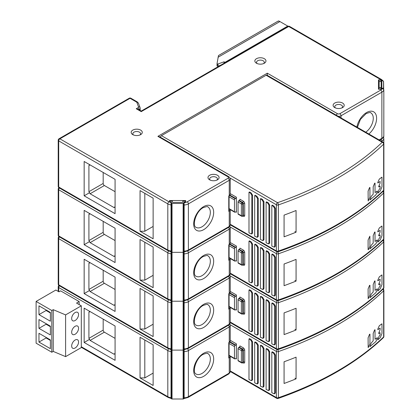 <?xml version="1.0" encoding="UTF-8"?>
<svg xmlns="http://www.w3.org/2000/svg" width="420" height="420" viewBox="0 0 420 420"><rect width="100%" height="100%" fill="white"/><g stroke="black" fill="none" stroke-linecap="round" stroke-linejoin="round"><path stroke-width="0.63" d="M184.149 398.207L184.149 348.752M383.833 239.117L383.833 240.98M184.149 397.808A6.725 3.885 0 0 0 188.402 396.685L229.247 373.102A3.365 1.943 0 0 0 230.234 371.731L228.9 373.874A1.68 0.971 -120 0 0 229.247 373.102L229.247 357.725L228.769 357.998L229.068 357L229.068 342.788A1.008 0.583 -120 0 0 229.247 342.342A3.365 1.943 0 0 0 230.234 340.967L229.068 342.788L228.753 342.605M229.063 342.788L228.769 342.615L229.247 342.342L229.247 326.959L188.402 350.543A6.725 3.885 180 0 1 184.149 351.666M171.029 398.087L171.029 202.529L169.003 201.815L59.892 138.826A1.68 0.971 120 0 0 58.706 140.884L58.706 187.026L167.811 250.021A6.725 3.885 0 0 0 171.029 251.055M153.132 385.46L153.132 344.815L140.049 337.26L140.049 377.911L153.132 385.46M84.152 308.149L84.152 342.479L115.075 360.334L115.075 325.999L84.152 308.149L89.607 311.299L88.914 312.265L88.914 338.357L90.101 340.421L113.888 354.149L115.075 354.034M140.049 377.911L144.805 377.911L153.132 373.102M144.805 340.006L144.805 377.911M84.152 342.479L89.607 339.329M88.914 312.265L90.101 311.582L89.607 311.299M115.075 338.357L104.37 332.178A1.68 0.971 60 0 1 103.183 330.12L103.183 319.132M187.619 299.906A1.68 0.971 60 0 1 188.402 301.655L188.402 347.797A6.725 3.885 0 0 1 184.149 348.92L184.149 299.864M383.833 190.228L383.833 192.092M228.9 324.986L188.055 348.563A1.68 0.971 60 0 0 188.402 347.797L229.247 324.214A3.365 1.943 0 0 0 230.234 322.844L228.9 324.986A1.68 0.971 -120 0 0 229.247 324.214L229.247 308.831L228.769 309.11L229.068 308.112L229.068 293.9A1.008 0.583 -120 0 0 229.247 293.454A3.365 1.943 0 0 0 230.234 292.079L229.068 293.9L228.753 293.717M229.063 293.9L228.769 293.727L229.247 293.454L229.247 278.072L188.402 301.655A6.725 3.885 180 0 1 184.149 302.778M153.132 336.572L153.132 295.927L140.049 288.372L140.049 329.023L153.132 336.572M84.152 259.261L84.152 293.591L115.075 311.441L115.075 277.111L84.152 259.261L89.607 262.406L88.914 263.377L88.914 289.469L90.101 291.532L113.888 305.261L115.075 305.146M140.049 329.023L144.805 329.023L153.132 324.214M144.805 291.118L144.805 329.023M84.152 293.591L89.607 290.441M88.914 263.377L90.101 262.694L89.607 262.406M115.075 289.469L104.37 283.29A1.68 0.971 60 0 1 103.183 281.232L103.183 270.244M383.675 138.023L383.675 136.652M187.619 251.018A1.68 0.971 60 0 1 188.402 252.767L188.402 298.909A6.725 3.885 0 0 1 184.149 300.032L184.149 250.976M383.229 137.555L383.833 138.605L383.833 143.204M228.9 276.098L188.055 299.675A1.68 0.971 60 0 0 188.402 298.909L229.247 275.326A3.365 1.943 0 0 0 230.234 273.956L228.9 276.098A1.68 0.971 -120 0 0 229.247 275.326L229.247 259.943L228.769 260.222L229.068 259.224L229.068 245.012A1.008 0.583 -120 0 0 229.247 244.566A3.365 1.943 0 0 0 230.234 243.191L229.068 245.012L228.753 244.828M229.063 245.007L228.769 244.839L229.247 244.566L229.247 229.184L188.402 252.767A6.725 3.885 180 0 1 184.149 253.89M153.132 287.684L153.132 247.039L140.049 239.484L140.049 280.135L153.132 287.684M84.152 210.373L84.152 244.703L115.075 262.553L115.075 228.223L84.152 210.373L89.607 213.518L88.914 214.489L88.914 240.581L90.101 242.645L113.888 256.373L115.075 256.258M140.049 280.135L144.805 280.135L153.132 275.326M144.805 242.23L144.805 280.135M84.152 244.703L89.607 241.553M88.914 214.489L90.101 213.806L89.607 213.518M115.075 240.581L104.37 234.402A1.68 0.971 60 0 1 103.183 232.344L103.183 221.356M378.473 79.895L378.473 89.219L378.473 79.895L381.161 79.9L381.161 80.966L381.161 79.9L380.693 79.601A1.68 0.971 -60 0 1 381.533 79.517L289.553 26.407A1.68 0.971 120 0 0 288.708 26.492A1.68 0.971 -120 0 0 287.868 26.407L141.241 111.064L137.928 109.153L136.243 108.748L138.038 107.714A1.68 0.971 180 0 0 138.495 106.827A1.68 1.344 -20.2 0 1 140.065 107.599M380.693 79.601L288.708 26.492L141.241 111.636C141.241 110.864 141.241 110.864 141.241 111.636L136.243 108.748M383.675 89.135L383.576 81.68M228.055 176.862A1.68 0.971 -60 0 1 228.9 176.778L159.574 136.757L157.889 136.353L228.055 176.862A1.68 0.971 180 0 1 228.055 178.238L187.215 201.815A5.045 2.914 180 0 1 184.149 202.655L184.149 202.088L185.666 202.088L185.666 200.534L169.517 200.534L169.517 202.088L171.029 202.088L171.029 202.529M378.473 89.219L381.161 89.219L381.161 88.347L382.142 88.347A5.045 2.914 180 0 1 380.693 90.111L339.848 113.694A1.68 0.971 180 0 1 337.47 113.694L267.304 73.185L267.304 75.364M256.478 63.226A5.549 3.203 0 0 0 264.332 63.226L264.332 63.226A5.549 3.203 0 0 0 264.332 58.695A5.549 3.203 0 0 0 256.478 58.695A5.549 3.203 0 0 0 256.478 63.226L256.478 63.226M132.793 134.636A5.549 3.203 0 0 0 140.648 134.636L140.648 134.636A5.549 3.203 0 0 0 140.648 130.106A5.549 3.203 0 0 0 132.793 130.106A5.549 3.203 0 0 0 132.793 134.636L132.793 134.636M217.471 175.282A5.549 3.203 0 0 0 209.622 175.282A5.549 3.203 0 0 0 209.622 179.818L209.622 179.818A5.549 3.203 0 0 0 217.471 179.818L217.471 179.818A5.549 3.203 0 0 0 217.471 175.282M342.584 103.052A5.549 3.203 0 0 0 334.735 103.052A5.549 3.203 0 0 0 334.735 107.583L334.735 107.583A5.549 3.203 0 0 0 342.584 107.583L342.584 107.583A5.549 3.203 0 0 0 342.584 103.052M381.161 79.9L381.932 80.771L382.83 80.966A0.672 0.389 180 0 1 383.318 81.081A0.672 0.389 180 0 1 383.518 81.354L383.518 87.764A0.672 0.389 180 0 1 382.841 88.153L380.825 88.153L380.825 88.736A0.672 0.389 180 0 1 380.153 89.124L379.144 89.124L379.144 87.57L381.161 87.57A0.672 0.389 0 0 0 381.832 87.181L381.832 81.937A0.672 0.389 0 0 0 381.638 81.664A0.672 0.389 0 0 0 381.161 81.548L379.144 81.548L379.144 79.994L380.153 79.994A0.672 0.389 180 0 1 380.625 80.11A0.672 0.389 180 0 1 380.825 80.383L380.825 80.966L382.841 80.966M381.932 80.771L381.161 80.771M383.817 136.054L383.833 89.717L382.142 88.347M184.149 202.655L184.149 251.144A6.725 3.885 0 0 0 188.402 250.021L229.247 226.438A3.365 1.943 0 0 0 230.234 225.062L228.9 227.209A1.68 0.971 -120 0 0 229.247 226.438L229.247 211.055L228.769 211.334L229.068 210.336L229.068 196.124L228.753 195.941M229.063 196.119A1.008 0.583 -120 0 0 229.247 195.678A3.365 1.943 0 0 0 230.234 194.303L229.068 196.124L228.769 195.951L229.247 195.678L229.247 180.296L188.402 203.879A6.725 3.885 180 0 1 184.149 205.002M185.666 200.534L185.666 202.088M153.132 238.796L153.132 198.151L140.049 190.596L140.049 231.247L153.132 238.796M84.152 161.485L84.152 195.815L115.075 213.665L115.075 179.335L84.152 161.485L89.607 164.63L88.914 165.601L88.914 191.693L90.101 193.757L113.888 207.485L115.075 207.37M140.049 231.247L144.805 231.247L153.132 226.438M144.805 193.342L144.805 231.247M84.152 195.815L89.607 192.665M88.914 165.601L90.101 164.918L89.607 164.63M115.075 191.693L104.37 185.514A1.68 0.971 60 0 1 103.183 183.456L103.183 172.468M263.629 63.572A3.869 2.231 0 0 0 264.274 62.333A3.869 2.231 0 0 0 263.141 60.753A3.869 2.231 0 0 0 257.67 60.753A3.869 2.231 0 0 0 256.536 62.333A3.869 2.231 0 0 0 257.182 63.572M139.944 134.978A3.869 2.231 0 0 0 140.59 133.744A3.869 2.231 0 0 0 139.456 132.163A3.869 2.231 0 0 0 133.985 132.163A3.869 2.231 0 0 0 132.851 133.744A3.869 2.231 0 0 0 133.497 134.978M216.767 180.159A3.869 2.231 0 0 0 217.418 178.925A3.869 2.231 0 0 0 216.284 177.345A3.869 2.231 0 0 0 210.814 177.345A3.869 2.231 0 0 0 209.68 178.925A3.869 2.231 0 0 0 210.326 180.159M341.88 107.924A3.869 2.231 0 0 0 342.526 106.691A3.869 2.231 0 0 0 341.397 105.11A3.869 2.231 0 0 0 335.927 105.11A3.869 2.231 0 0 0 334.793 106.691A3.869 2.231 0 0 0 335.438 107.924M185.498 201.506A0.672 0.389 180 0 1 184.821 201.894L183.813 201.894L183.813 250.782L184.149 250.782L183.813 250.782L183.813 300.836A0.672 0.389 180 0 1 183.141 301.224L172.042 301.224A0.672 0.389 180 0 1 171.565 301.108A0.672 0.389 180 0 1 171.365 300.836A0.672 0.389 0 0 0 171.565 301.108A0.672 0.389 0 0 0 172.042 301.224L183.141 301.224A0.672 0.389 0 0 0 183.813 300.836L183.813 348.558L184.149 348.558L183.813 348.558L183.813 349.724A0.672 0.389 180 0 1 183.141 350.112L172.042 350.112A0.672 0.389 180 0 1 171.565 349.997A0.672 0.389 180 0 1 171.365 349.724L171.365 201.894L170.357 201.894A0.672 0.389 180 0 1 169.885 201.779A0.672 0.389 180 0 1 169.685 201.506L169.685 200.923L172.379 200.923L172.379 202.088A0.672 0.389 0 0 0 172.573 202.361A0.672 0.389 0 0 0 173.05 202.477L182.133 202.477A0.672 0.389 0 0 0 182.805 202.088L182.805 200.923L185.498 200.923L185.498 202.088M171.365 348.558L171.029 348.558L171.365 348.558M171.029 397.446L171.365 397.446M172.042 203.448L172.042 399A0.672 0.389 0 0 1 171.565 398.885A0.672 0.389 0 0 1 171.365 398.612L171.365 349.724A0.672 0.389 0 0 0 171.565 349.997A0.672 0.389 0 0 0 172.042 350.112L183.141 350.112A0.672 0.389 0 0 0 183.813 349.724L183.813 398.612A0.672 0.389 0 0 1 183.141 399L183.141 252.336L172.042 252.336A0.672 0.389 180 0 1 171.565 252.221A0.672 0.389 180 0 1 171.365 251.947A0.672 0.389 0 0 0 171.565 252.221A0.672 0.389 0 0 0 172.042 252.336L183.141 252.336A0.672 0.389 0 0 0 183.813 251.947A0.672 0.389 180 0 1 183.141 252.336L183.141 203.448L172.042 203.448A0.672 0.389 180 0 1 171.565 203.333A0.672 0.389 180 0 1 171.365 203.059M172.042 399L183.141 399M184.149 397.446L183.813 397.446L183.813 299.67L184.149 299.67L183.813 299.67L183.813 203.059A0.672 0.389 180 0 1 183.141 203.448M234.481 346.6A1.008 0.583 -60 0 1 235.195 345.361L235.667 345.088A1.008 0.583 120 0 0 236.381 343.854L236.381 358.958A1.008 0.583 120 0 0 236.171 358.496A1.008 0.583 120 0 0 235.667 358.544L235.195 358.822A1.008 0.583 -60 0 1 234.685 358.869A1.008 0.583 -60 0 1 234.481 358.407L234.481 346.6L229.068 343.476M263.298 387.088L263.975 386.284L263.975 348.385L262.6 346.217L260.883 345.224L260.405 345.497L261.854 346.337L263.225 348.5L263.225 386.4L262.663 387.193L260.405 386.148L260.405 345.497M257.591 383.791L258.263 382.988L258.263 345.088L256.893 342.925L255.171 341.927L254.698 342.206L256.142 343.04L257.518 345.203L257.518 383.108L256.956 383.896L254.698 382.851L254.698 342.206M251.885 380.494L252.556 379.696L252.556 341.791L251.186 339.628L249.464 338.635L248.987 338.909L250.435 339.743L251.806 341.906L251.806 379.811L251.249 380.599L248.987 379.559L248.987 338.909M274.717 393.677L275.389 392.879L275.389 354.974L274.019 352.81L272.296 351.818L271.824 352.091L273.268 352.926L274.643 355.094L274.643 392.994L274.082 393.781L271.824 392.742L271.824 352.091M269.01 390.385L269.682 389.582L269.682 351.682L268.312 349.514L266.59 348.521L266.112 348.794L267.561 349.629L268.931 351.797L268.931 389.697L268.375 390.485L266.112 389.445L266.112 348.794M284.072 361.772L284.072 383.471A308.8 178.285 180 0 0 296.074 378.861L296.074 357.168A308.8 178.285 0 0 1 284.072 361.772M296.074 378.861L294.882 378.179M242.86 362.702L243.28 362.938A2.016 1.166 -120 0 0 244.708 362.119L244.708 350.306A2.016 1.166 -120 0 0 243.28 347.834L239.951 345.912A1.008 0.583 -60 0 1 239.237 347.146L238.76 347.424A1.008 0.583 120 0 0 238.046 348.658L238.046 360.47A1.008 0.583 120 0 0 238.256 360.932L241.584 362.854A1.008 0.583 -60 0 1 241.379 362.392A1.008 0.583 0 0 0 242.802 362.392A1.008 0.583 60 0 1 242.597 362.854A1.008 1.008 0 0 1 241.584 362.854M368.099 337.801L368.177 347.644L369.947 343.833L369.947 334.173L369.553 334.273L368.099 337.801M374.64 329.894L375.034 329.794L375.034 339.25L377.255 337.68L377.417 338.121L375.863 341.591L369.894 346.647L371.264 342.935L373.186 340.846L373.186 333.422L374.64 329.894M380.126 328.088L377.906 329.658L377.743 329.222L379.297 325.752L381.974 323.783L381.974 333.475L380.195 337.764L377.758 339.88L379.134 336.163L380.126 334.871L380.042 332.651L378.835 333.611L378.667 333.17L380.058 329.942L380.126 328.088M234.481 297.712A1.008 0.583 -60 0 1 235.195 296.473L235.667 296.2A1.008 0.583 120 0 0 236.381 294.966L236.381 310.07A1.008 0.583 120 0 0 236.171 309.608A1.008 0.583 120 0 0 235.667 309.656L235.195 309.934A1.008 0.583 -60 0 1 234.685 309.981A1.008 0.583 -60 0 1 234.481 309.519L234.481 297.712L229.068 294.583M263.298 338.2L263.975 337.397L263.975 299.497L262.6 297.329L260.883 296.336L260.405 296.609L261.854 297.449L263.225 299.612L263.225 337.512L262.663 338.305L260.405 337.26L260.405 296.609M257.591 334.903L258.263 334.1L258.263 296.2L256.893 294.037L255.171 293.039L254.698 293.318L256.142 294.152L257.518 296.315L257.518 334.22L256.956 335.008L254.698 333.963L254.698 293.318M251.885 331.606L252.556 330.808L252.556 292.903L251.186 290.74L249.464 289.748L248.987 290.02L250.435 290.855L251.806 293.018L251.806 330.923L251.249 331.711L248.987 330.666L248.987 290.02M274.717 344.788L275.389 343.991L275.389 306.086L274.019 303.923L272.296 302.93L271.824 303.203L273.268 304.038L274.643 306.206L274.643 344.106L274.082 344.894L271.824 343.854L271.824 303.203M269.01 341.497L269.682 340.694L269.682 302.794L268.312 300.625L266.59 299.633L266.112 299.906L267.561 300.741L268.931 302.909L268.931 340.809L268.375 341.596L266.112 340.557L266.112 299.906M284.072 312.884L284.072 334.582A308.8 178.285 180 0 0 296.074 329.973L296.074 308.275A308.8 178.285 0 0 1 284.072 312.884M296.074 329.973L294.882 329.291M242.86 313.808L243.28 314.05A2.016 1.166 -120 0 0 244.708 313.231L244.708 301.418A2.016 1.166 -120 0 0 243.28 298.945L239.951 297.024A1.008 0.583 -60 0 1 239.237 298.258L238.76 298.536A1.008 0.583 120 0 0 238.046 299.77L238.046 311.582A1.008 0.583 120 0 0 238.256 312.044L241.584 313.966A1.008 0.583 -60 0 1 241.379 313.504A1.008 0.583 0 0 0 242.802 313.504A1.008 0.583 60 0 1 242.597 313.966A1.008 1.008 0 0 1 241.584 313.966M382.562 191.321A1.68 1.176 46.2 0 1 383.649 193.032A308.8 178.285 180 0 1 278.423 253.785A1.68 0.971 180 0 1 276.365 253.643L230.039 226.895M234.481 248.824A1.008 0.583 -60 0 1 235.195 247.585L235.667 247.312A1.008 0.583 120 0 0 236.381 246.078L236.381 261.182A1.008 0.583 120 0 0 236.171 260.72A1.008 0.583 120 0 0 235.667 260.767L235.195 261.046A1.008 0.583 -60 0 1 234.685 261.093A1.008 0.583 -60 0 1 234.481 260.631L234.481 248.824L229.068 245.695M263.975 250.609L263.225 250.724L261.854 248.556L260.405 247.721L260.883 247.448L262.6 248.441L263.975 250.609L263.975 288.508L263.298 289.312M258.263 247.312L257.518 247.427L256.142 245.264L254.698 244.429L255.171 244.151L256.893 245.144L258.263 247.312L258.263 285.212L257.591 286.015M252.556 244.015L251.806 244.13L250.435 241.967L248.987 241.133L249.464 240.859L251.186 241.852L252.556 244.015L252.556 281.92L251.885 282.718M275.389 257.197L274.643 257.313L273.268 255.15L271.824 254.315L272.296 254.042L274.019 255.035L275.389 257.197L275.389 295.103L274.717 295.901M269.682 253.901L268.931 254.021L267.561 251.853L266.112 251.018L266.59 250.745L268.312 251.738L269.682 253.901L269.682 291.806L269.01 292.609M284.072 263.996L284.072 285.695A308.8 178.285 180 0 0 296.074 281.085L296.074 259.387A308.8 178.285 0 0 1 284.072 263.996M294.882 280.403L296.074 281.085M263.225 250.724L263.225 288.624L263.975 288.508M260.405 247.721L260.405 288.372L262.663 289.417L263.225 288.624M257.518 247.427L257.518 285.332L258.263 285.212M254.698 244.429L254.698 285.075L256.956 286.12L257.518 285.332M251.806 244.13L251.806 282.035L252.556 281.92M248.987 241.133L248.987 281.778L251.249 282.823L251.806 282.035M274.643 257.313L274.643 295.218L274.082 296.006L271.824 294.966L271.824 254.315M242.86 264.92L243.28 265.162A2.016 1.166 -120 0 0 244.708 264.338L244.708 252.53A2.016 1.166 -120 0 0 243.28 250.058L239.951 248.136A1.008 0.583 -60 0 1 239.237 249.37L238.76 249.648A1.008 0.583 120 0 0 238.046 250.882L238.046 262.694A1.008 0.583 120 0 0 238.256 263.156L241.584 265.078A1.008 0.583 -60 0 1 241.379 264.616A1.008 0.583 0 0 0 242.802 264.616A1.008 0.583 60 0 1 242.597 265.078A1.008 1.008 0 0 1 241.584 265.078M268.931 254.021L268.931 291.921L269.682 291.806M266.112 251.018L266.112 291.669L268.375 292.709L268.931 291.921M368.099 249.679L368.099 240.025L369.868 236.208L369.947 246.057L368.492 249.58L368.099 249.679M374.64 232.118L375.034 232.019L375.034 241.474L377.255 239.904L377.417 240.345L375.863 243.815L369.894 248.871L371.264 245.159L373.186 243.07L373.186 235.646L374.64 232.118M380.126 230.312L377.906 231.882L377.743 231.446L379.297 227.976L381.974 226.007L381.974 235.699L380.195 239.988L377.758 242.104L379.134 238.387L380.126 237.095L380.042 234.875L378.835 235.835L378.667 235.394L380.058 232.166L380.126 230.312M383.518 137.046L383.518 137.807M171.365 250.782L171.029 250.782L171.365 250.782M171.029 299.67L171.365 299.67L171.029 299.67M368.099 288.913L368.177 298.756L369.947 294.945L369.947 285.285L369.553 285.385L368.099 288.913M374.64 281.006L375.034 280.906L375.034 290.362L377.255 288.792L377.417 289.233L375.863 292.703L369.894 297.759L371.264 294.047L373.186 291.958L373.186 284.534L374.64 281.006M380.126 279.2L377.906 280.77L377.743 280.334L379.297 276.864L381.974 274.895L381.974 284.587L380.195 288.876L377.758 290.992L379.134 287.275L380.126 285.983L380.042 283.762L378.835 284.723L378.667 284.282L380.058 281.054L380.126 279.2M383.05 142.186A1.68 1.68 0 0 1 383.891 143.645A1.68 0.971 180 0 1 383.649 144.144A1.68 1.176 -133.8 0 0 382.211 142.27A1.68 0.971 -60 0 1 383.05 142.186L266.957 75.159A1.68 0.971 120 0 0 266.112 75.243L161.459 135.665A1.68 0.971 120 0 0 160.346 137.198M234.481 199.936A1.008 0.583 -60 0 1 235.195 198.697L235.667 198.424A1.008 0.583 120 0 0 236.381 197.19L236.381 212.294A1.008 0.583 120 0 0 236.171 211.832A1.008 0.583 120 0 0 235.667 211.88L235.195 212.158A1.008 0.583 -60 0 1 234.685 212.205A1.008 0.583 -60 0 1 234.481 211.743L234.481 199.936L229.068 196.807M263.298 240.424L263.975 239.621L263.975 201.721L262.6 199.553L260.883 198.56L260.405 198.833L261.854 199.668L263.225 201.836L263.225 239.736L262.663 240.529L260.405 239.484L260.405 198.833M257.591 237.127L258.263 236.323L258.263 198.424L256.893 196.256L255.171 195.263L254.698 195.541L256.142 196.376L257.518 198.539L257.518 236.444L256.956 237.232L254.698 236.187L254.698 195.541M251.885 233.83L252.556 233.032L252.556 195.127L251.186 192.964L249.464 191.972L248.987 192.245L250.435 193.079L251.806 195.242L251.806 233.147L251.249 233.935L248.987 232.89L248.987 192.245M274.717 247.013L275.389 246.215L275.389 208.309L274.019 206.147L272.296 205.154L271.824 205.427L273.268 206.262L274.643 208.425L274.643 246.33L274.082 247.118L271.824 246.073L271.824 205.427M269.01 243.721L269.682 242.918L269.682 205.013L268.312 202.85L266.59 201.857L266.112 202.13L267.561 202.965L268.931 205.133L268.931 243.033L268.375 243.821L266.112 242.781L266.112 202.13M284.072 215.108L284.072 236.806A308.8 178.285 180 0 0 296.074 232.197L296.074 210.499A308.8 178.285 0 0 1 284.072 215.108M296.074 232.197L294.882 231.509M242.86 216.032L243.28 216.274A2.016 1.166 -120 0 0 244.708 215.45L244.708 203.642A2.016 1.166 -120 0 0 243.28 201.169L239.951 199.248A1.008 0.583 -60 0 1 239.237 200.482L238.76 200.76A1.008 0.583 120 0 0 238.046 201.994L238.046 213.806A1.008 0.583 120 0 0 238.256 214.268L241.584 216.19A1.008 0.583 -60 0 1 241.379 215.728A1.008 0.583 0 0 0 242.802 215.728A1.008 0.583 60 0 1 242.597 216.19A1.008 1.008 0 0 1 241.584 216.19M224.049 63.257L224.049 61.808L218.064 63.966A0.672 0.389 180 0 1 217.25 63.924L217.208 63.898A0.672 0.389 180 0 1 217.03 63.635A0.672 0.389 180 0 1 217.035 63.604L218.474 55.54M225.288 62.543A4.373 2.525 60 0 0 224.963 62.333L224.049 61.808M217.035 63.672L217.035 65.798A0.672 0.389 0 0 0 217.03 65.835A0.672 0.389 0 0 0 217.208 66.098L217.25 66.118A0.672 0.389 0 0 0 218.064 66.166L220.6 65.247M288.099 26.297A4.373 2.525 -120 0 0 287.758 26.082L279.909 21.551A4.373 2.525 -120 0 0 278.723 21.137L278.959 21.173M217.25 66.118L217.25 63.924M217.208 63.898L217.208 66.098M218.264 66.092L218.264 66.596M278.959 21A4.373 2.525 -120 0 0 277.961 21.194L218.463 55.545M368.099 191.137L368.177 200.981L369.947 197.164L369.947 187.509L369.553 187.609L368.099 191.137M374.64 183.23L375.034 183.131L375.034 192.586L377.255 191.016L377.417 191.457L375.863 194.927L369.894 199.983L371.264 196.271L373.186 194.182L373.186 186.758L374.64 183.23M380.126 181.424L377.906 182.994L377.743 182.558L379.297 179.088L381.974 177.119L381.974 186.811L380.195 191.1L377.758 193.216L379.134 189.499L380.126 188.207L380.042 185.987L378.835 186.947L378.667 186.506L380.058 183.278L380.126 181.424M380.825 88.736L380.825 89.219L380.825 88.736M383.518 87.764L383.518 88.919L383.518 87.764M380.825 80.966L380.825 80.383M379.144 87.57L379.144 81.548M169.685 202.088L169.685 201.506M79.16 301.57L76.545 303.082L81.302 305.828L65.604 314.895L53.235 309.677L53.235 351.419L51.807 352.244L36.11 343.182L36.11 301.434L55.849 290.036L58.942 291.821L60.606 290.861L79.16 301.57L79.16 304.594M53.235 351.419L65.604 356.638L81.302 347.576L81.302 305.828M65.604 314.895L65.604 356.638M75.117 340.022A4.877 2.814 120 0 0 71.668 345.996A4.877 2.814 120 0 0 72.676 348.233A4.877 2.814 120 0 0 75.117 347.986A4.877 2.814 120 0 0 78.566 342.017A4.877 2.814 120 0 0 77.553 339.78A4.877 2.814 120 0 0 75.117 340.022M75.117 326.293A4.877 2.814 120 0 0 71.668 332.262A4.877 2.814 120 0 0 72.676 334.498A4.877 2.814 120 0 0 75.117 334.257A4.877 2.814 120 0 0 78.566 328.282A4.877 2.814 120 0 0 77.553 326.051A4.877 2.814 120 0 0 75.117 326.293M75.117 312.559A4.877 2.814 120 0 0 71.668 318.533A4.877 2.814 120 0 0 72.676 320.764A4.877 2.814 120 0 0 75.117 320.523A4.877 2.814 120 0 0 78.566 314.548A4.877 2.814 120 0 0 77.553 312.317A4.877 2.814 120 0 0 75.117 312.559M53.235 309.677L51.807 310.501L51.807 352.244M51.807 310.501L36.11 301.434M38.96 305.828L50.379 312.422L50.379 321.211L38.96 314.617L38.96 305.828M38.96 328.351L38.96 319.562L50.379 326.151L50.379 334.945L38.96 328.351L46.1 324.23L46.1 323.683M38.96 333.296L50.379 339.885L50.379 348.673L38.96 342.085L38.96 333.296M50.379 312.968L46.1 310.501L38.96 314.617M46.1 310.501L46.1 309.95M50.379 326.702L46.1 324.23M50.379 340.436L46.1 337.964L38.96 342.085M46.1 337.964L46.1 337.412M229.199 355.703A2.357 1.36 180 0 1 229.068 356.013M187.619 348.794A1.68 0.971 60 0 1 188.402 350.543L188.402 396.685A1.68 0.971 60 0 1 188.055 397.451L184.149 398.517M230.234 340.967L230.234 325.589A3.365 1.943 180 0 1 229.247 326.959A1.68 0.971 -120 0 0 228.475 325.227M228.769 357.998L228.769 342.615M203.732 376.299A14.128 8.159 -60 0 1 203.674 376.331A14.128 8.159 120 0 1 193.746 371.805A14.128 8.159 120 0 1 201.474 354.811A14.128 8.159 120 0 1 203.679 353.257A14.128 8.159 120 0 1 213.665 358.995A14.128 8.159 120 0 1 203.732 376.299M230.234 371.731L230.234 356.349A3.365 1.943 180 0 1 229.247 357.725A1.008 0.583 -120 0 0 229.063 357.068M202.062 373.417A11.776 6.799 120 0 0 209.711 363.038A11.776 6.799 120 0 0 207.9 353.635C208.005 352.937 206.435 353.168 203.191 354.338C195.731 357.898 191.882 373.023 196.124 374.031A11.776 6.799 120 0 0 202.01 373.448A11.776 6.799 120 0 0 202.062 373.417M171.029 398.417L168.163 397.451A1.68 0.971 -60 0 1 167.811 396.685A6.725 3.885 0 0 0 171.029 397.719M81.302 346.736L167.811 396.685L167.811 350.543A1.68 0.971 -60 0 1 168.599 348.794M171.029 351.577A6.725 3.885 180 0 1 167.811 350.543L58.706 287.548L58.706 291.685M59.477 285.815A1.68 0.971 120 0 0 58.706 287.548A1.68 0.971 180 0 1 58.212 286.86L58.212 291.401M104.37 332.178L90.101 340.421M88.914 338.357L103.183 330.12M113.888 354.149L115.075 353.467M229.199 306.815A2.357 1.36 180 0 1 229.068 307.125M230.234 292.079L230.234 276.701A3.365 1.943 180 0 1 229.247 278.072A1.68 0.971 -120 0 0 228.475 276.339M228.769 309.11L228.769 293.727M203.732 327.411A14.128 8.159 -60 0 1 203.674 327.443A14.128 8.159 120 0 1 193.746 322.917A14.128 8.159 120 0 1 201.474 305.923A14.128 8.159 120 0 1 203.679 304.369A14.128 8.159 120 0 1 213.665 310.107A14.128 8.159 120 0 1 203.732 327.411M230.234 322.844L230.234 307.461A3.365 1.943 180 0 1 229.247 308.831A1.008 0.583 -120 0 0 229.063 308.18M202.062 324.529A11.776 6.799 120 0 0 209.711 314.149A11.776 6.799 120 0 0 207.9 304.747C208.005 304.048 206.435 304.28 203.191 305.45C195.731 309.01 191.882 324.135 196.124 325.143A11.776 6.799 120 0 0 202.01 324.555A11.776 6.799 120 0 0 202.062 324.529M171.029 349.529L168.163 348.563A1.68 0.971 -60 0 1 167.811 347.797A6.725 3.885 0 0 0 171.029 348.831M59.477 236.927A1.68 0.971 120 0 0 58.706 238.66L58.706 284.802L167.811 347.797L167.811 301.655A1.68 0.971 -60 0 1 168.599 299.906M171.029 302.689A6.725 3.885 180 0 1 167.811 301.655L58.706 238.66A1.68 0.971 180 0 1 58.212 237.972L58.212 284.114A1.68 0.971 0 0 0 58.706 284.802A1.68 0.971 120 0 0 59.052 285.574L168.163 348.563M104.37 283.29L90.101 291.532M88.914 289.469L103.183 281.232M113.888 305.261L115.075 304.579M383.833 138.605A6.725 3.885 180 0 1 381.88 141.062L381.491 141.288M381.88 141.514L381.88 141.062A1.68 0.971 -120 0 0 381.108 139.33M229.199 257.927A2.357 1.36 180 0 1 229.068 258.237M230.234 243.191L230.234 227.813A3.365 1.943 180 0 1 229.247 229.184A1.68 0.971 -120 0 0 228.475 227.451M228.769 260.222L228.769 244.839M203.732 278.523A14.128 8.159 -60 0 1 203.674 278.555A14.128 8.159 120 0 1 193.746 274.029A14.128 8.159 120 0 1 201.474 257.035A14.128 8.159 120 0 1 203.679 255.481A14.128 8.159 120 0 1 213.665 261.219A14.128 8.159 120 0 1 203.732 278.523M230.234 273.956L230.234 258.573A3.365 1.943 180 0 1 229.247 259.943A1.008 0.583 -120 0 0 229.063 259.292M202.062 275.641A11.776 6.799 120 0 0 209.711 265.262A11.776 6.799 120 0 0 207.9 255.859C208.005 255.161 206.435 255.392 203.191 256.562C195.731 260.122 191.882 275.247 196.124 276.25A11.776 6.799 120 0 0 202.01 275.667A11.776 6.799 120 0 0 202.062 275.641M171.029 300.641L168.163 299.675A1.68 0.971 -60 0 1 167.811 298.909A6.725 3.885 0 0 0 171.029 299.943M59.477 188.039A1.68 0.971 120 0 0 58.706 189.772L58.706 235.914L167.811 298.909L167.811 252.767A1.68 0.971 -60 0 1 168.599 251.018M171.029 253.801A6.725 3.885 180 0 1 167.811 252.767L58.706 189.772A1.68 0.971 180 0 1 58.212 189.084L58.212 235.226A1.68 0.971 0 0 0 58.706 235.914A1.68 0.971 120 0 0 59.052 236.686L168.163 299.675M104.37 234.402L90.101 242.645M88.914 240.581L103.183 232.344M113.888 256.373L115.075 255.691M136.437 101.997A1.68 0.971 -60 0 1 137.282 101.913L130.904 98.233A1.68 0.971 120 0 0 130.058 98.311L136.437 101.997A1.68 0.971 180 0 1 136.894 102.48L138.495 106.827M130.904 98.233A1.68 1.68 0 0 0 129.218 98.233A1.68 0.971 -120 0 1 130.058 98.311L59.892 138.826A1.68 0.971 60 0 0 59.052 138.742A1.68 1.68 0 0 0 58.212 140.196A1.68 0.971 180 0 0 58.706 140.884L167.811 203.879A1.68 0.971 -60 0 1 169.003 201.815M157.889 136.353L267.304 73.185M383.822 136.007C383.927 136.868 383.166 137.891 381.533 139.083A1.68 0.971 -120 0 0 381.88 138.316A6.725 3.885 0 0 0 383.833 135.859M379.113 139.912L381.88 138.316L381.88 92.174L341.04 115.752A3.365 1.943 180 0 1 338.221 116.308M336.357 115.227A1.68 0.971 -60 0 1 337.47 113.694M339.848 113.694A1.68 0.971 60 0 1 341.04 115.752L341.04 117.931M383.833 89.717A6.725 3.885 180 0 1 381.88 92.174A1.68 0.971 -120 0 0 380.693 90.111M356.874 127.076A14.128 8.159 120 0 1 366.55 112.56A14.128 8.159 -60 0 1 366.613 112.523A14.128 8.159 120 0 1 376.535 117.023A14.128 8.159 120 0 1 368.865 133.996M365.752 132.2A11.776 6.799 120 0 0 366.776 131.418A11.776 6.799 120 0 0 372.939 121.154A11.776 6.799 120 0 0 370.829 112.907C370.939 112.203 369.369 112.434 366.119 113.605L360.407 119.395L357.399 127.381M229.199 209.039A2.357 1.36 180 0 1 229.068 209.349M187.215 201.815A1.68 0.971 60 0 1 188.402 203.879L188.402 250.021A1.68 0.971 60 0 1 188.055 250.787L184.149 251.853M230.234 194.303L230.234 178.925A3.365 1.943 180 0 1 229.247 180.296A1.68 0.971 -120 0 0 228.055 178.238M228.769 211.334L228.769 195.951M203.732 229.635A14.128 8.159 -60 0 1 203.674 229.666A14.128 8.159 120 0 1 193.746 225.141A14.128 8.159 120 0 1 201.474 208.147A14.128 8.159 120 0 1 203.679 206.593A14.128 8.159 120 0 1 213.665 212.331A14.128 8.159 120 0 1 203.732 229.635M230.234 225.062L230.234 209.685A3.365 1.943 180 0 1 229.247 211.055A1.008 0.583 -120 0 0 229.063 210.404M202.062 226.753A11.776 6.799 120 0 0 209.711 216.374A11.776 6.799 120 0 0 207.9 206.971C208.005 206.267 206.435 206.504 203.191 207.674C195.731 211.234 191.882 226.359 196.124 227.362A11.776 6.799 120 0 0 202.01 226.779A11.776 6.799 120 0 0 202.062 226.753M171.029 251.753L168.163 250.787A1.68 0.971 -60 0 1 167.811 250.021L167.811 203.879A6.725 3.885 180 0 0 171.029 204.913M59.052 187.798A1.68 1.68 0 0 1 58.212 186.338A1.68 0.971 0 0 0 58.706 187.026A1.68 0.971 120 0 0 59.052 187.798L168.163 250.787M140.138 107.998A3.365 1.943 180 0 1 140.212 108.407A3.365 1.943 180 0 1 139.23 109.772A1.68 0.971 -120 0 0 138.038 107.714M140.212 110.471L140.075 107.62L138.474 103.273A1.68 1.344 159.8 0 0 136.894 102.48M104.37 185.514L90.101 193.757M88.914 191.693L103.183 183.456M113.888 207.485L115.075 206.803M383.166 288.923A1.68 1.68 0 0 1 383.891 290.309A1.68 0.971 180 0 1 383.649 290.808A308.8 178.285 180 0 1 278.423 351.561A1.68 0.709 -109.2 0 0 277.798 349.65M230.234 370.923L276.365 397.562A1.68 0.971 0 0 0 278.423 397.703A308.8 178.285 0 0 0 383.649 336.95L383.649 290.808A1.68 1.176 -133.8 0 0 382.562 289.102M229.751 342.221L235.195 345.361M235.667 345.088L230.018 341.828M230.234 340.3L236.381 343.854M230.234 371.495L276.712 398.328A1.68 0.971 -60 0 1 276.365 397.562L276.365 351.419L230.039 324.671M236.381 358.958L235.667 358.544M277.195 349.629A1.68 0.971 -60 0 0 276.365 351.419A1.68 0.971 180 0 0 278.423 351.561L278.423 397.703A1.68 0.709 70.8 0 1 278.108 398.459C321.715 383.182 356.806 362.917 383.376 337.664A1.68 1.68 0 0 0 383.891 336.452A1.68 0.971 0 0 1 383.649 336.95A1.68 1.176 46.2 0 1 383.376 337.664M229.068 355.283L234.481 358.407M263.975 348.385L263.225 348.5M263.225 386.4L263.975 386.284M262.6 346.217L261.854 346.337M258.263 345.088L257.518 345.203M257.518 383.108L258.263 382.988M256.893 342.925L256.142 343.04M252.556 341.791L251.806 341.906M251.806 379.811L252.556 379.696M251.186 339.628L250.435 339.743M274.643 392.994L275.389 392.879M274.019 352.81L273.268 352.926M275.389 354.974L274.643 355.094M243.07 362.476L243.07 362.581A1.008 0.583 -120 0 0 243.28 362.119A1.008 0.583 180 0 1 244.708 362.119M238.76 347.424L242.088 349.346A1.008 0.583 60 0 1 242.802 350.579L242.802 362.392L243.28 362.119L243.28 350.306A1.008 0.583 -120 0 0 242.566 349.072A1.008 0.583 120 0 0 243.28 347.834M244.708 350.306A1.008 0.583 0 0 0 243.28 350.306L242.802 350.579A1.008 0.583 180 0 1 241.379 350.579L238.046 348.658M243.28 362.938A1.008 0.583 120 0 0 243.138 362.528M238.046 360.47L241.379 362.392L241.379 350.579A1.008 0.583 -60 0 1 242.088 349.346L242.566 349.072L239.237 347.146M269.682 351.682L268.931 351.797M268.931 389.697L269.682 389.582M268.312 349.514L267.561 349.629M383.166 240.035A1.68 1.68 0 0 1 383.891 241.421A1.68 0.971 180 0 1 383.649 241.92A308.8 178.285 180 0 1 278.423 302.673A1.68 0.709 -109.2 0 0 277.798 300.762M230.234 322.035L276.365 348.673A1.68 0.971 0 0 0 278.423 348.815A308.8 178.285 0 0 0 383.649 288.062L383.649 241.92A1.68 1.176 -133.8 0 0 382.562 240.209M229.751 293.333L235.195 296.473M235.667 296.2L230.018 292.94M230.234 291.412L236.381 294.966M230.234 322.607L276.712 349.44A1.68 0.971 -60 0 1 276.365 348.673L276.365 302.531L230.039 275.782M236.381 310.07L235.667 309.656M277.195 300.741A1.68 0.971 -60 0 0 276.365 302.531A1.68 0.971 180 0 0 278.423 302.673L278.423 348.815A1.68 0.709 70.8 0 1 278.108 349.571C321.715 334.294 356.806 314.029 383.376 288.776A1.68 1.68 0 0 0 383.891 287.564A1.68 0.971 0 0 1 383.649 288.062A1.68 1.176 46.2 0 1 383.376 288.776M229.068 306.395L234.481 309.519M263.975 299.497L263.225 299.612M263.225 337.512L263.975 337.397M262.6 297.329L261.854 297.449M258.263 296.2L257.518 296.315M257.518 334.22L258.263 334.1M256.893 294.037L256.142 294.152M252.556 292.903L251.806 293.018M251.806 330.923L252.556 330.808M251.186 290.74L250.435 290.855M274.643 344.106L275.389 343.991M274.019 303.923L273.268 304.038M275.389 306.086L274.643 306.206M243.07 313.588L243.07 313.688A1.008 0.583 -120 0 0 243.28 313.231A1.008 0.583 180 0 1 244.708 313.231M238.76 298.536L242.088 300.457A1.008 0.583 60 0 1 242.802 301.691L242.802 313.504L243.28 313.231L243.28 301.418A1.008 0.583 -120 0 0 242.566 300.185A1.008 0.583 120 0 0 243.28 298.945M244.708 301.418A1.008 0.583 0 0 0 243.28 301.418L242.802 301.691A1.008 0.583 180 0 1 241.379 301.691L238.046 299.77M243.28 314.05A1.008 0.583 120 0 0 243.138 313.64M238.046 311.582L241.379 313.504L241.379 301.691A1.008 0.583 -60 0 1 242.088 300.457L242.566 300.185L239.237 298.258M269.682 302.794L268.931 302.909M268.931 340.809L269.682 340.694M268.312 300.625L267.561 300.741M277.798 251.874A1.68 0.709 70.8 0 1 278.423 253.785L278.423 299.927A308.8 178.285 0 0 0 383.649 239.174A1.68 0.971 0 0 0 383.891 238.675L383.891 192.533A1.68 0.971 180 0 1 383.649 193.032L383.649 239.174A1.68 1.176 -133.8 0 1 383.376 239.888A1.68 1.68 0 0 0 383.891 238.675M229.751 244.445L235.195 247.585M235.667 247.312L230.018 244.052M230.234 242.524L236.381 246.078M230.234 273.147L276.365 299.786L276.365 253.643A1.68 0.971 -60 0 1 277.195 251.853M236.381 261.182L235.667 260.767M230.234 273.719L276.712 300.552A1.68 0.971 -60 0 1 276.365 299.786A1.68 0.971 0 0 0 278.423 299.927A1.68 0.709 -109.2 0 1 278.108 300.683C321.715 285.406 356.806 265.141 383.376 239.888M229.068 257.507L234.481 260.631M262.6 248.441L261.854 248.556M256.893 245.144L256.142 245.264M251.186 241.852L250.435 241.967M274.643 295.218L275.389 295.103M274.019 255.035L273.268 255.15M243.07 264.7L243.07 264.8A1.008 0.583 -120 0 0 243.28 264.338A1.008 0.583 180 0 1 244.708 264.338M238.76 249.648L242.088 251.57A1.008 0.583 60 0 1 242.802 252.803L242.802 264.616L243.28 264.338L243.28 252.53A1.008 0.583 -120 0 0 242.566 251.297A1.008 0.583 120 0 0 243.28 250.058M244.708 252.53A1.008 0.583 0 0 0 243.28 252.53L242.802 252.803A1.008 0.583 180 0 1 241.379 252.803L238.046 250.882M243.28 265.162A1.008 0.583 120 0 0 243.138 264.752M238.046 262.694L241.379 264.616L241.379 252.803A1.008 0.583 -60 0 1 242.088 251.57L242.566 251.297L239.237 249.37M268.312 251.738L267.561 251.853M266.112 75.243L382.211 142.27A307.12 177.314 180 0 1 277.552 202.692L161.459 135.665M230.234 224.259L276.365 250.898A1.68 0.971 0 0 0 278.423 251.039A308.8 178.285 0 0 0 383.649 190.286L383.649 144.144A308.8 178.285 180 0 1 278.423 204.897A1.68 0.709 -109.2 0 0 277.552 202.692A1.68 0.971 -60 0 0 276.365 204.755L230.039 178.007M229.751 195.557L235.195 198.697M235.667 198.424L230.018 195.163M230.234 193.636L236.381 197.19M230.234 224.831L276.712 251.664A1.68 0.971 -60 0 1 276.365 250.898L276.365 204.755A1.68 0.971 180 0 0 278.423 204.897L278.423 251.039A1.68 0.709 70.8 0 1 278.108 251.795C321.715 236.518 356.806 216.253 383.376 191A1.68 1.68 0 0 0 383.891 189.787A1.68 0.971 0 0 1 383.649 190.286A1.68 1.176 46.2 0 1 383.376 191M236.381 212.294L235.667 211.88M229.068 208.619L234.481 211.743M263.975 201.721L263.225 201.836M263.225 239.736L263.975 239.621M262.6 199.553L261.854 199.668M258.263 198.424L257.518 198.539M257.518 236.444L258.263 236.323M256.893 196.256L256.142 196.376M252.556 195.127L251.806 195.242M251.806 233.147L252.556 233.032M251.186 192.964L250.435 193.079M274.643 246.33L275.389 246.215M274.019 206.147L273.268 206.262M275.389 208.309L274.643 208.425M243.07 215.812L243.07 215.912A1.008 0.583 -120 0 0 243.28 215.45A1.008 0.583 180 0 1 244.708 215.45M238.76 200.76L242.088 202.681A1.008 0.583 60 0 1 242.802 203.915L242.802 215.728L243.28 215.45L243.28 203.642A1.008 0.583 -120 0 0 242.566 202.403A1.008 0.583 120 0 0 243.28 201.169M244.708 203.642A1.008 0.583 0 0 0 243.28 203.642L242.802 203.915A1.008 0.583 180 0 1 241.379 203.915L238.046 201.994M243.28 216.274A1.008 0.583 120 0 0 243.138 215.864M238.046 213.806L241.379 215.728L241.379 203.915A1.008 0.583 -60 0 1 242.088 202.681L242.566 202.403L239.237 200.482M269.682 205.013L268.931 205.133M268.931 243.033L269.682 242.918M268.312 202.85L267.561 202.965M224.963 62.333L287.758 26.082M279.909 21.551L218.027 57.277M218.064 63.966L218.064 66.166M382.841 88.468L382.841 88.153M381.161 87.57L381.161 81.548M228.9 373.874L188.055 397.451M230.234 325.589L229.772 324.214M168.163 397.451L81.302 347.303M58.921 285.49A1.68 1.68 0 0 0 58.212 286.86M188.055 348.563L184.149 349.629M230.234 276.701L229.772 275.326M58.212 284.114A1.68 1.68 0 0 0 59.052 285.574M58.921 236.602A1.68 1.68 0 0 0 58.212 237.972M188.055 299.675L184.149 300.741M230.234 227.813L229.772 226.438M58.212 235.226A1.68 1.68 0 0 0 59.052 236.686M58.921 187.714A1.68 1.68 0 0 0 58.212 189.084M289.553 26.407A1.68 1.68 0 0 0 287.868 26.407M381.533 79.517L383.219 81.029M381.533 139.083L379.606 140.196M228.9 227.209L188.055 250.787M230.234 178.925L228.9 176.778M58.212 186.338L58.212 140.196M129.218 98.233L59.052 138.742M138.474 103.273L137.282 101.913M383.891 290.309L383.891 336.452M276.712 398.328A1.68 1.68 0 0 0 278.108 398.459M234.685 358.869L229.068 355.625M263.413 387.067L262.726 387.177M257.707 383.775L257.019 383.88M251.995 380.478L251.307 380.583M274.832 393.661L274.144 393.766M243.07 362.581L242.597 362.854M269.12 390.364L268.433 390.474M383.891 241.421L383.891 287.564M276.712 349.44A1.68 1.68 0 0 0 278.108 349.571M234.685 309.981L229.068 306.737M263.413 338.179L262.726 338.289M257.707 334.887L257.019 334.992M251.995 331.59L251.307 331.695M274.832 344.773L274.144 344.878M243.07 313.688L242.597 313.966M269.12 341.476L268.433 341.586M383.891 192.533A1.68 1.68 0 0 0 383.166 191.147M276.712 300.552A1.68 1.68 0 0 0 278.108 300.683M234.685 261.093L229.068 257.849M263.413 289.291L262.726 289.401M257.707 285.999L257.019 286.104M251.995 282.702L251.307 282.807M274.832 295.885L274.144 295.99M243.07 264.8L242.597 265.078M269.12 292.588L268.433 292.698M383.891 143.645L383.891 189.787M276.712 251.664A1.68 1.68 0 0 0 278.108 251.795M234.685 212.205L229.068 208.96M263.413 240.403L262.726 240.513M257.707 237.111L257.019 237.216M251.995 233.814L251.307 233.919M274.832 246.997L274.144 247.102M243.07 215.912L242.597 216.19M269.12 243.7L268.433 243.81M217.03 65.835L217.03 63.635"/></g></svg>
